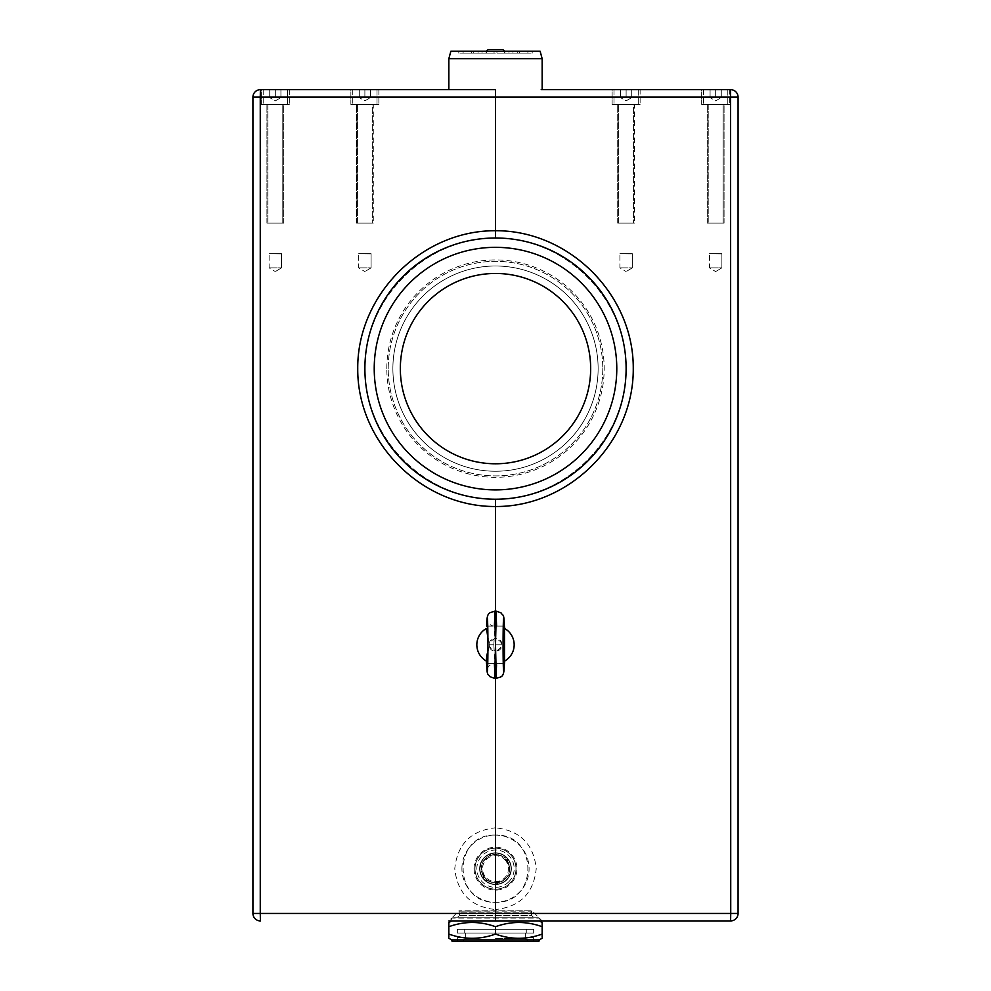 <?xml version="1.0" encoding="UTF-8"?>
<svg xmlns="http://www.w3.org/2000/svg" width="991" height="991" viewBox="0 0 991 991"><rect width="100%" height="100%" fill="white"/><g stroke="black" fill="none" stroke-linecap="round" stroke-linejoin="round"><path stroke-width="0.74" stroke-dasharray="4.96 3.72" d="M400.339 368.615A95.161 95.161 0 0 0 495.5 463.776A95.161 95.161 0 0 0 590.661 368.615A95.161 95.161 0 0 0 495.5 273.454A95.161 95.161 0 0 0 400.339 368.615M590.661 368.615A95.161 95.161 0 0 1 447.92 451.029A95.161 95.161 0 0 1 447.92 286.213A95.161 95.161 0 0 1 590.661 368.615A95.161 95.161 0 0 0 447.92 286.213A95.161 95.161 0 0 0 447.92 451.029A95.161 95.161 0 0 0 590.661 368.615M275.325 89.661L287.452 89.661L269.725 89.661L280.924 89.661L275.325 89.661L275.325 97.13L269.725 97.13L269.725 89.661L275.325 89.661L269.725 89.661L269.725 97.13L275.325 97.13L275.325 89.661L275.325 97.13L280.924 97.13L269.725 97.13L280.924 97.13L280.924 89.661L275.325 89.661L280.924 89.661L280.924 97.13L275.325 97.13L275.325 89.661L263.197 89.661L287.452 89.661L287.452 104.6L263.197 104.6L287.452 104.6L263.197 104.6L287.452 104.6L287.452 89.661L275.325 89.661M715.675 89.661L703.548 89.661L727.803 89.661L710.076 89.661L721.275 89.661L715.675 89.661L715.675 97.13L710.076 97.13L710.076 89.661L715.675 89.661L710.076 89.661L710.076 97.13L715.675 97.13L715.675 89.661L715.675 97.13L721.275 97.13L710.076 97.13L721.275 97.13L721.275 89.661L715.675 89.661L721.275 89.661L721.275 97.13L715.675 97.13L715.675 89.661L703.548 89.661L727.803 89.661L727.803 104.6L703.548 104.6L727.803 104.6L703.548 104.6L727.803 104.6L727.803 89.661L715.675 89.661M364.886 89.661L352.759 89.661L377.014 89.661L359.287 89.661L370.485 89.661L364.886 89.661L364.886 97.13L359.287 97.13L359.287 89.661L364.886 89.661L359.287 89.661L359.287 97.13L364.886 97.13L364.886 89.661L364.886 97.13L370.485 97.13L359.287 97.13L370.485 97.13L370.485 89.661L364.886 89.661L370.485 89.661L370.485 97.13L364.886 97.13L364.886 89.661L352.759 89.661L377.014 89.661L377.014 104.6L352.759 104.6L377.014 104.6L352.759 104.6L377.014 104.6L377.014 89.661L364.886 89.661M626.114 89.661L613.986 89.661L638.241 89.661L620.515 89.661L631.713 89.661L626.114 89.661L626.114 97.13L620.515 97.13L620.515 89.661L626.114 89.661L620.515 89.661L620.515 97.13L626.114 97.13L626.114 89.661L626.114 97.13L631.713 97.13L620.515 97.13L631.713 97.13L631.713 89.661L626.114 89.661L631.713 89.661L631.713 97.13L626.114 97.13L626.114 89.661L613.986 89.661L638.241 89.661L638.241 104.6L613.986 104.6L638.241 104.6L613.986 104.6L638.241 104.6L638.241 89.661L626.114 89.661M481.304 853.858A20.526 20.526 0 0 0 487.436 887.552A20.526 20.526 0 0 0 510.328 854.49A20.526 20.526 0 0 0 481.304 853.858A20.477 20.477 0 0 1 515.977 868.686A20.477 20.477 0 0 1 487.461 887.502A20.477 20.477 0 0 1 481.341 853.895M480.276 864.239L484.042 879.649L499.266 884.083L510.724 873.121L506.958 857.711L491.734 853.276L480.276 864.239L484.042 879.649L499.266 884.083L510.724 873.121L506.958 857.711L491.734 853.276L480.276 864.239A15.856 15.856 0 0 0 506.463 880.132A15.856 15.856 0 0 0 499.935 853.449A15.856 15.856 0 0 0 480.09 872.452A15.856 15.856 0 0 0 510.724 873.121A15.856 15.856 0 0 0 491.734 853.276A15.856 15.856 0 0 0 480.276 864.239M504.853 859.717A12.957 12.957 0 0 1 498.584 881.259A12.957 12.957 0 0 1 483.063 865.056A12.957 12.957 0 0 1 504.853 859.717M509.696 883.501A20.526 20.526 0 0 1 475.569 873.554A20.526 20.526 0 0 1 501.248 848.977A20.526 20.526 0 0 1 509.696 883.501A20.526 20.526 0 0 1 475.569 873.554A20.526 20.526 0 0 1 501.248 848.977A20.526 20.526 0 0 1 509.696 883.501M504.828 626.114L495.5 626.114L495.5 638.241A6.528 6.528 0 0 0 488.972 644.769A6.528 6.528 0 0 0 495.5 651.298L495.5 663.425L504.828 663.425M486.172 663.425L495.5 663.425L495.5 678.364M486.519 661.133L486.172 660.935A18.656 18.656 0 0 1 486.172 628.616M495.5 611.187L495.5 626.114L486.172 626.114M495.5 663.425L495.5 651.298C487.114 646.95 487.114 642.589 495.5 638.241C503.886 642.589 503.886 646.95 495.5 651.298A6.528 6.528 0 0 0 502.028 644.769A6.528 6.528 0 0 0 495.5 638.241L495.5 626.114M504.481 628.418L504.828 628.616A18.656 18.656 0 0 1 504.828 660.935L504.481 661.133M488.018 638.898L489.504 644.769L488.018 650.653M504.345 663.425L486.655 663.425M486.655 626.114L504.345 626.114M493.865 644.769L494.682 626.114C495.735 625.21 495.735 664.329 494.682 663.425L493.865 644.769L489.504 644.769L503.205 644.782L493.865 644.769M496.986 626.114L496.318 611.187M496.318 678.364L496.986 663.425M494.682 611.187L494.014 626.114M494.014 663.425L494.682 678.364M467.418 933.051L526.283 933.051L467.418 933.051M467.418 929.323L526.283 929.323L467.418 929.323M533.654 937.721L533.654 941.45L528.327 941.45L525.317 938.65L525.317 937.721L533.678 937.721L533.678 941.45L533.654 937.721L525.317 937.721L528.327 941.45L533.654 941.45M495.488 933.051L525.354 933.051L495.488 933.051M457.346 941.45L457.346 937.721L465.683 937.721L462.673 941.45L457.346 941.45L462.673 941.45L465.683 937.721L457.322 937.721L457.346 941.45L457.322 937.721M495.488 938.65L525.317 938.65L495.488 938.65M528.327 941.45L462.673 941.45L528.327 941.45M461.917 868.686A33.583 33.583 0 0 1 495.5 835.091A33.583 33.583 0 0 1 529.083 868.686A33.583 33.583 0 0 1 495.5 902.268A33.583 33.583 0 0 1 461.917 868.686M474.045 868.686A21.455 21.455 0 0 0 506.228 887.267A21.455 21.455 0 0 0 506.228 850.092A21.455 21.455 0 0 0 474.045 868.686M364.886 368.615A130.614 130.614 0 0 1 495.5 238.001A130.614 130.614 0 0 1 626.114 368.615A130.614 130.614 0 0 1 495.5 499.229A130.614 130.614 0 0 1 364.886 368.615M616.786 368.615A121.286 121.286 0 0 0 434.863 263.581A121.286 121.286 0 0 0 434.863 473.648A121.286 121.286 0 0 0 616.786 368.615A121.286 121.286 0 0 1 434.863 473.648A121.286 121.286 0 0 1 434.863 263.581A121.286 121.286 0 0 1 616.786 368.615A121.286 121.286 0 0 1 434.863 473.648A121.286 121.286 0 0 1 434.863 263.581A121.286 121.286 0 0 1 616.786 368.615A121.286 121.286 0 0 1 434.863 473.648A121.286 121.286 0 0 1 434.863 263.581A121.286 121.286 0 0 1 616.786 368.615A121.286 121.286 0 0 0 434.863 263.581A121.286 121.286 0 0 0 434.863 473.648A121.286 121.286 0 0 0 616.786 368.615A121.286 121.286 0 0 0 434.863 263.581A121.286 121.286 0 0 0 434.863 473.648A121.286 121.286 0 0 0 616.786 368.615A121.286 121.286 0 0 0 434.863 263.581A121.286 121.286 0 0 0 434.863 473.648A121.286 121.286 0 0 0 616.786 368.615M541.197 89.661L730.602 89.661A7.47 7.47 0 0 1 738.072 97.13L738.072 913.467A7.47 7.47 0 0 1 730.602 920.924L448.849 920.924L542.151 920.924L448.849 920.924L451.648 918.124L539.352 918.124L451.648 918.124L451.648 920.924L539.352 920.924L451.648 920.924M252.928 913.467L260.261 913.467L260.398 920.924A7.47 7.47 0 0 1 252.928 913.467L252.928 97.13A7.47 7.47 0 0 1 260.398 89.661L495.5 89.661L495.5 230.73C569.23 230.246 633.806 294.884 633.261 368.615C633.806 442.358 569.23 506.983 495.5 506.512L495.5 827.819C520.064 830.483 533.641 844.109 536.23 868.686C533.641 893.263 520.064 906.876 495.5 909.54L495.5 920.924M730.602 920.924L730.739 913.467L738.072 913.467M495.5 835.091C452.354 833.468 452.354 903.891 495.5 902.268C538.646 903.891 538.646 833.468 495.5 835.091L495.5 827.819C470.936 830.483 457.359 844.109 454.77 868.686C457.359 893.263 470.936 906.876 495.5 909.54L495.5 902.268M495.5 499.229C565.39 499.749 626.634 438.505 626.114 368.615C626.634 298.737 565.39 237.493 495.5 238.001C425.61 237.493 364.366 298.737 364.886 368.615C364.366 438.505 425.61 499.749 495.5 499.229C425.61 499.749 364.366 438.505 364.886 368.615C364.366 298.737 425.61 237.493 495.5 238.001C565.39 237.493 626.634 298.737 626.114 368.615C626.634 438.505 565.39 499.749 495.5 499.229M598.13 368.615A102.63 102.63 0 0 1 444.191 457.495A102.63 102.63 0 0 1 444.191 279.747A102.63 102.63 0 0 1 598.13 368.615A102.63 102.63 0 0 1 495.5 471.245A102.63 102.63 0 0 1 392.87 368.615A102.63 102.63 0 0 1 495.5 265.997A102.63 102.63 0 0 1 598.13 368.615A102.63 102.63 0 0 0 444.191 279.747A102.63 102.63 0 0 0 444.191 457.495A102.63 102.63 0 0 0 598.13 368.615A102.63 102.63 0 0 0 495.5 265.997A102.63 102.63 0 0 0 392.87 368.615A102.63 102.63 0 0 0 495.5 471.245A102.63 102.63 0 0 0 598.13 368.615M452.119 941.45L538.881 941.45M542.151 934.079C526.605 939.691 511.059 939.691 495.512 934.079C479.966 939.691 464.407 939.691 448.861 934.079L448.861 926.709C464.407 921.097 479.966 921.097 495.512 926.709C511.059 921.097 526.605 921.097 542.151 926.709M495.512 934.079L495.512 926.709M448.849 926.709C448.849 921.097 448.861 921.097 448.861 926.709M448.861 934.079C448.861 939.691 448.849 939.691 448.849 934.079M451.698 939.889L539.302 939.889M542.151 58.692L448.849 58.692M450.855 51.235L540.145 51.235M455.86 51.235L535.97 51.235L455.86 51.235M535.14 51.582L455.03 51.582L535.14 51.582M490.372 53.093L504.828 53.093L490.372 53.093M490.372 51.235L504.828 51.235L490.372 51.235M473.425 51.235L535.611 51.235L473.425 51.235M500.009 51.235L508.978 51.235L500.009 51.235M514.193 51.235L527.893 51.235L514.193 51.235M517.426 51.235L532.204 51.235L517.426 51.235M507.826 51.235L519.395 51.235L507.826 51.235M490.991 51.235L482.022 51.235L490.991 51.235M476.807 51.235L463.107 51.235L476.807 51.235M473.574 51.235L458.796 51.235L473.574 51.235M483.174 51.235L471.605 51.235L483.174 51.235M483.174 53.093L471.605 53.093L483.174 53.093M473.574 53.093L458.796 53.093L473.574 53.093M476.807 53.093L463.107 53.093L476.807 53.093M490.991 53.093L482.022 53.093L490.991 53.093M507.826 53.093L519.395 53.093L507.826 53.093M517.426 53.093L532.204 53.093L517.426 53.093M514.193 53.093L527.893 53.093L514.193 53.093M500.009 53.093L508.978 53.093L500.009 53.093M488.129 49.55L502.871 49.55M490.111 53.093L504.741 53.093L490.111 53.093M500.889 51.421L486.259 51.421L500.889 51.421M261.327 89.661L289.322 89.661L261.327 89.661L261.327 104.6L289.322 104.6L261.327 104.6L289.322 104.6L261.327 104.6L261.327 89.661L289.322 89.661L261.327 89.661M612.116 89.661L640.112 89.661L612.116 89.661L612.116 104.6L640.112 104.6L612.116 104.6L640.112 104.6L612.116 104.6L612.116 89.661L640.112 89.661L640.112 104.6L640.112 89.661M701.678 89.661L729.673 89.661L701.678 89.661L701.678 104.6L729.673 104.6L701.678 104.6L729.673 104.6L701.678 104.6L701.678 89.661L729.673 89.661L729.673 104.6L729.673 89.661M350.888 89.661L378.884 89.661L350.888 89.661L350.888 104.6L378.884 104.6L350.888 104.6L378.884 104.6L350.888 104.6L350.888 89.661L378.884 89.661L350.888 89.661M260.398 89.661L260.261 913.467L730.739 913.467L730.602 89.661A7.47 7.47 0 0 1 738.072 97.13L252.928 97.13A7.47 7.47 0 0 1 260.398 89.661M620.515 97.13L620.515 89.661L620.515 97.13M631.713 97.13L631.713 89.661L631.713 97.13M359.287 97.13L359.287 89.661L359.287 97.13M370.485 97.13L370.485 89.661L370.485 97.13M710.076 97.13L710.076 89.661L710.076 97.13M721.275 97.13L721.275 89.661L721.275 97.13M269.725 97.13L269.725 89.661L269.725 97.13M280.924 97.13L280.924 89.661L280.924 97.13M282.782 104.6L267.855 104.6L282.782 104.6L282.782 223.074L267.855 223.074L282.782 223.074L267.855 223.074L282.782 223.074L282.782 104.6L267.855 104.6L282.782 104.6M283.723 104.6L266.926 104.6L283.723 104.6L283.723 223.074L266.926 223.074L283.723 223.074L266.926 223.074L283.723 223.074L283.723 104.6L266.926 104.6L283.723 104.6M373.285 223.074L356.487 223.074L373.285 223.074L356.487 223.074L373.285 223.074L373.285 104.6L356.487 104.6L373.285 104.6L356.487 104.6L373.285 104.6L373.285 223.074M357.429 223.074L372.356 223.074L357.429 223.074L372.356 223.074L357.429 223.074L357.429 104.6L372.356 104.6L357.429 104.6L372.356 104.6L372.356 223.074L372.356 104.6L357.429 104.6L357.429 223.074M723.145 104.6L708.218 104.6L723.145 104.6L723.145 223.074L708.218 223.074L723.145 223.074L708.218 223.074L723.145 223.074L723.145 104.6L708.218 104.6L723.145 104.6M724.074 104.6L707.277 104.6L724.074 104.6L724.074 223.074L707.277 223.074L724.074 223.074L707.277 223.074L724.074 223.074L724.074 104.6L707.277 104.6L724.074 104.6M634.513 223.074L617.715 223.074L634.513 223.074L617.715 223.074L634.513 223.074L634.513 104.6L617.715 104.6L634.513 104.6L617.715 104.6L634.513 104.6L634.513 223.074M618.644 223.074L633.571 223.074L618.644 223.074L633.571 223.074L618.644 223.074L618.644 104.6L633.571 104.6L618.644 104.6L633.571 104.6L633.571 223.074L633.571 104.6L618.644 104.6L618.644 223.074M281.357 253.869L269.118 253.696L281.531 253.696L269.118 253.696L281.531 253.696L281.531 267.855L269.118 267.855L281.531 267.855L269.118 267.855L281.531 267.855L275.325 271.584L281.531 267.855L281.531 253.696L269.118 253.696L269.118 267.855L275.325 271.584L269.118 267.855L269.118 253.696L281.357 253.869M721.708 253.869L709.469 253.696L721.882 253.696L709.469 253.696L721.882 253.696L721.882 267.855L709.469 267.855L721.882 267.855L709.469 267.855L721.882 267.855L715.675 271.584L721.882 267.855L721.882 253.696L709.469 253.696L709.469 267.855L715.675 271.584L709.469 267.855L709.469 253.696L721.708 253.869M370.919 253.869L358.68 253.696L371.092 253.696L358.68 253.696L371.092 253.696L371.092 267.855L358.68 267.855L371.092 267.855L358.68 267.855L371.092 267.855L364.886 271.584L371.092 267.855L371.092 253.696L358.68 253.696L358.68 267.855L364.886 271.584L358.68 267.855L358.68 253.696L370.919 253.869M632.147 253.869L619.908 253.696L632.32 253.696L619.908 253.696L632.32 253.696L632.32 267.855L619.908 267.855L632.32 267.855L619.908 267.855L632.32 267.855L626.114 271.584L632.32 267.855L632.32 253.696L619.908 253.696L619.908 267.855L626.114 271.584L619.908 267.855L619.908 253.696L632.147 253.869M506.252 879.909A15.546 15.546 0 0 0 499.848 853.759A15.546 15.546 0 0 0 480.4 872.377A15.546 15.546 0 0 0 506.252 879.909A15.546 15.546 0 0 0 506.723 857.933A15.546 15.546 0 0 0 484.748 857.45A15.546 15.546 0 0 0 484.277 879.426A15.546 15.546 0 0 0 506.252 879.909A15.546 15.546 0 0 0 499.848 853.759A15.546 15.546 0 0 0 480.4 872.377A15.546 15.546 0 0 0 506.252 879.909M457.322 933.051L533.678 933.051L457.322 933.051L533.654 933.051L457.346 933.051L457.322 929.323L533.678 929.323L457.322 929.323L533.654 929.323L457.346 929.323L457.346 933.051M538.41 917.195L452.59 917.195L538.41 917.195L531.994 910.766L459.006 910.766L531.994 910.766L459.242 911.163L531.758 911.163L531.51 912.092L459.49 912.092L531.51 912.092L531.51 915.325L459.49 915.325L457.619 917.195L533.381 917.195L457.619 917.195L459.49 915.325L531.51 915.325L533.381 917.195M388.212 368.615A107.288 107.288 0 0 1 495.5 261.327A107.288 107.288 0 0 1 602.788 368.615A107.288 107.288 0 0 1 495.5 475.903A107.288 107.288 0 0 1 388.212 368.615M386.812 368.615A108.688 108.688 0 0 1 549.844 274.495A108.688 108.688 0 0 1 549.844 462.747A108.688 108.688 0 0 1 386.812 368.615M602.788 368.615A107.288 107.288 0 0 1 441.85 461.533A107.288 107.288 0 0 1 441.85 275.709A107.288 107.288 0 0 1 602.788 368.615M508.408 882.163A18.656 18.656 0 0 0 500.715 850.761A18.656 18.656 0 0 0 477.377 873.121A18.656 18.656 0 0 0 508.408 882.163M495.5 506.512C421.77 506.983 357.194 442.358 357.739 368.615C357.194 294.884 421.77 230.246 495.5 230.73M505.311 878.93A14.184 14.184 0 0 0 499.464 855.06A14.184 14.184 0 0 0 481.725 872.055A14.184 14.184 0 0 0 505.311 878.93A14.184 14.184 0 0 0 499.464 855.06A14.184 14.184 0 0 0 481.725 872.055A14.184 14.184 0 0 0 505.311 878.93M459.49 915.325L459.006 910.766L452.59 917.195M263.197 89.661L263.197 104.6L263.197 89.661M275.325 100.859L280.924 97.626L275.325 100.859L269.725 97.626L275.325 100.859M703.548 89.661L703.548 104.6L703.548 89.661M715.675 100.859L721.275 97.626L715.675 100.859L710.076 97.626L715.675 100.859M352.759 89.661L352.759 104.6L352.759 89.661M364.886 100.859L370.485 97.626L364.886 100.859L359.287 97.626L364.886 100.859M613.986 89.661L613.986 104.6L613.986 89.661M626.114 100.859L631.713 97.626L626.114 100.859L620.515 97.626L626.114 100.859M503.787 626.114L494.682 626.114C490.966 625.903 488.563 623.971 487.473 620.304M487.473 669.235C487.77 666.398 490.173 664.466 494.682 663.425L503.787 663.425M526.283 933.051L526.283 929.323M464.717 933.051L464.717 929.323M465.646 933.051L465.646 937.721M525.354 933.051L525.354 937.721M542.151 920.924L539.352 918.124L539.352 920.924M504.828 53.093L504.828 51.235M486.172 53.093L486.172 51.235M486.531 53.093L486.531 51.235M471.605 53.093L471.605 51.235M473.723 53.093L473.723 51.235M458.796 53.093L458.796 51.235M478.034 53.093L478.034 51.235M463.107 53.093L463.107 51.235M496.949 53.093L496.949 51.235M482.022 53.093L482.022 51.235M519.395 53.093L519.395 51.235M504.469 53.093L504.469 51.235M532.204 53.093L532.204 51.235M517.277 53.093L517.277 51.235M527.893 53.093L527.893 51.235M512.966 53.093L512.966 51.235M508.978 53.093L508.978 51.235M494.051 53.093L494.051 51.235M486.445 51.235L486.259 53.093M504.555 51.235L504.741 53.093M289.322 89.661L289.322 104.6L289.322 89.661M378.884 89.661L378.884 104.6L378.884 89.661M267.855 104.6L267.855 223.074L267.855 104.6M266.926 223.074L266.926 104.6L266.926 223.074M356.487 223.074L356.487 104.6L356.487 223.074M708.218 104.6L708.218 223.074L708.218 104.6M707.277 223.074L707.277 104.6L707.277 223.074M617.715 223.074L617.715 104.6L617.715 223.074M505.15 878.757C515.097 871.832 506.537 850.91 492.155 855.134C472.534 858.949 482.679 893.448 505.15 878.757M533.678 933.051L533.678 929.323L533.654 933.051"/><path stroke-width="1.49" d="M488.018 650.653L486.779 655.571L486.655 663.425L486.172 660.935M486.531 658.519L486.519 661.133A18.656 18.656 0 0 1 486.519 628.418L488.018 638.898M504.481 628.418A18.656 18.656 0 0 1 504.481 661.133L504.481 628.418M486.519 628.418L486.531 631.019M504.828 660.935L504.345 663.425C502.66 701.219 502.66 588.332 504.345 626.114L504.828 628.616M504.369 644.769L503.787 663.425C503.032 664.329 503.032 625.21 503.787 626.114L504.369 644.769L503.205 644.769L504.369 644.782M504.357 626.114C504.047 612.512 502.957 616.266 501.05 612.872L496.318 611.187L495.5 644.769L496.318 678.364C501.05 676.196 504.32 679.157 504.357 663.425M495.5 644.769L494.682 611.187C489.95 613.342 486.68 610.382 486.643 626.114C488.34 588.332 488.34 701.219 486.655 663.425C486.953 677.026 488.043 673.273 489.95 676.68L494.682 678.364L495.5 644.769M364.886 368.615A130.614 130.614 0 0 1 495.5 238.001A130.614 130.614 0 0 1 626.114 368.615A130.614 130.614 0 0 1 495.5 499.229A130.614 130.614 0 0 1 364.886 368.615M448.849 920.924L730.602 920.924A7.47 7.47 0 0 0 738.072 913.467L738.072 97.13A7.47 7.47 0 0 0 730.602 89.661L541.197 89.661M252.928 913.467A7.47 7.47 0 0 0 260.398 920.924L260.261 913.467L252.928 913.467L252.928 97.13L260.261 97.13L260.398 89.661A7.47 7.47 0 0 0 252.928 97.13A7.47 7.47 0 0 1 260.398 89.661L495.5 89.661L495.5 230.73C421.77 230.246 357.194 294.884 357.739 368.615C357.194 442.358 421.77 506.983 495.5 506.512L495.5 611.187M495.5 678.364L495.5 920.924M738.072 913.467L730.739 913.467L730.602 920.924M495.5 506.512L495.5 499.229L495.5 506.512C569.23 506.983 633.806 442.358 633.261 368.615C633.806 294.884 569.23 230.246 495.5 230.73L495.5 238.001L495.5 230.73M616.786 368.615A121.286 121.286 0 0 1 434.863 473.648A121.286 121.286 0 0 1 434.863 263.581A121.286 121.286 0 0 1 616.786 368.615M590.661 368.615A95.161 95.161 0 0 1 447.92 451.029A95.161 95.161 0 0 1 447.92 286.213A95.161 95.161 0 0 1 590.661 368.615M451.698 939.889L539.302 939.889L538.881 941.45L452.119 941.45L451.698 939.889L448.849 938.242M542.151 934.079L542.151 926.709C526.593 921.097 511.034 921.097 495.488 926.709C479.941 921.097 464.395 921.097 448.849 926.709C448.849 921.097 448.861 921.097 448.861 926.709L448.849 934.079C448.861 939.691 448.849 939.691 448.849 934.079C464.395 939.691 479.941 939.691 495.488 934.079C511.034 939.691 526.593 939.691 542.139 934.079C542.139 939.691 542.151 939.691 542.151 934.079C542.139 939.691 542.151 939.691 542.151 934.079L542.139 926.709C542.151 921.097 542.139 921.097 542.139 926.709C542.151 921.097 542.139 921.097 542.139 926.709M495.488 934.079L495.488 926.709M448.849 89.661L448.849 58.692L542.151 58.692L542.151 89.661M542.151 58.692L540.145 51.235L450.855 51.235L448.849 58.692M504.555 51.235L502.871 49.55L488.129 49.55L486.445 51.235M640.112 89.661L612.116 89.661M729.673 89.661L701.678 89.661M730.602 89.661L730.739 913.467L260.261 913.467L260.261 97.13L738.072 97.13A7.47 7.47 0 0 0 730.602 89.661M487.535 620.626L487.535 668.925M496.318 611.187L494.682 611.187M496.318 678.364L494.682 678.364M539.302 939.889L542.151 938.242M451.648 920.924L448.849 922.547M539.352 920.924L542.151 922.547"/></g></svg>
